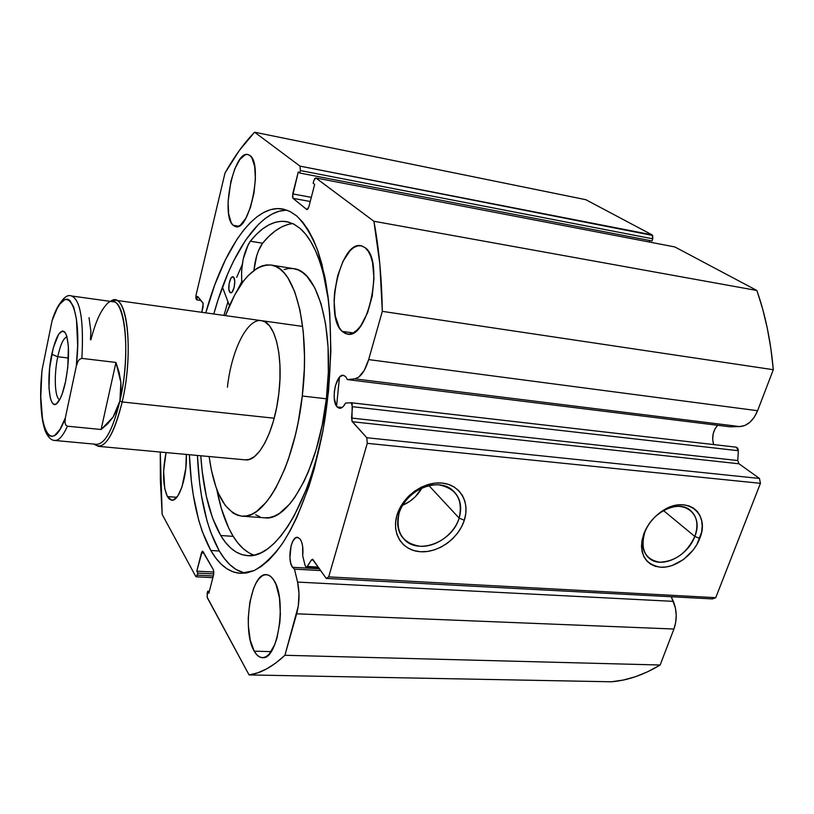 <?xml version="1.0" encoding="UTF-8"?>
<svg xmlns="http://www.w3.org/2000/svg" width="814" height="814" viewBox="0 0 814 814"><rect width="100%" height="100%" fill="white"/><g stroke="black" fill="none" stroke-linecap="round" stroke-linejoin="round"><path stroke-width="1.22" d="M306.939 209.605L308.832 206.939L314.672 184.371L313.146 183.211L313.797 180.698L315.751 177.93L373.901 221.255L756.898 290.486L675.01 247.029L756.898 290.486C765.272 314.438 770.746 340.842 773.3 369.709L382.305 311.355L773.3 369.709L770.868 348.596L767.297 328.246L762.616 308.821L756.898 290.486L373.901 221.255C378.978 248.158 381.776 278.185 382.305 311.355L368.65 359.595L757.59 410.714L773.3 369.709L757.59 410.714C753.367 420.685 747.435 425.976 739.784 426.587L354.701 378.846L739.784 426.587L729.914 426.801L739.784 426.587L745.003 425.417L749.979 422.191L754.293 417.155L757.59 410.714L368.65 359.595C365.028 371.326 360.378 377.747 354.701 378.846L347.415 379.599L729.914 426.801L347.415 379.599L345.604 376.526L342.989 375.295L340.15 376.577L338.787 378.103L335.47 385.449L334.32 391.697L334.228 397.954L336.07 405.372L337.128 406.939L342.094 407.499L337.128 406.939L339.102 408.211L341.29 407.956L343.498 406.206L345.523 403.103L351.129 402.727L352.472 406.695L351.567 418.04L737.759 460.541L738.349 450.722L737.759 460.541L351.567 418.04L352.32 421.723L738.99 463.787L737.759 460.541L738.99 463.787L759.472 478.449L366.788 437.739L759.472 478.449L738.99 463.787L352.32 421.723L366.788 437.739L367.267 443.335L760.439 483.323L759.472 478.449L760.439 483.323L715.74 597.669L328.703 576.882L715.74 597.669L760.439 483.323L367.267 443.335L328.703 576.882L326.241 578.418L712.464 598.931L715.74 597.669L712.464 598.931L326.241 578.418L312.444 559.249L311.386 560.012L313.451 560.134L311.386 560.012L307.346 566.463L306.308 567.216L305.097 565.557L305.983 567.114L306.909 566.992L311.386 560.012L312.769 559.35L326.241 578.418L328.703 576.882L367.267 443.335L366.788 437.739L351.933 421.103L352.177 403.836L350.987 402.727L345.523 403.103C343.65 406.685 341.646 408.414 339.499 408.282L337.128 406.939C330.596 400.661 335.907 373.636 343.396 375.315L345.604 376.526L347.415 379.599L354.701 378.846L358.618 377.218L364.245 370.451L368.65 359.595L382.305 311.355L379.823 263.94L373.901 221.255L316.005 178.052L314.825 178.429L313.797 180.698L313.146 183.211L314.672 184.371L308.832 206.939L307.814 209.157L306.664 209.473L293.009 198.341L292.43 196.642L298.29 171.927L299.735 173.026L300.366 170.564L300.051 166.137L254.589 132.214L239.316 150.519L225 173.036L196.021 295.228L195.899 298.534L196.754 299.857L197.588 296.377L203.215 303.48L201.791 312.311L203.103 306.837L202.94 302.859L197.588 296.377L196.754 299.857L200.966 300.468L196.754 299.857L196.021 295.228L225 173.036C234.228 156.634 244.088 143.02 254.589 132.214L585.815 199.695L652.075 234.849L585.815 199.695L254.589 132.214L300.051 166.137L300.366 170.564L652.777 238.828L652.665 235.439L300.051 166.137L652.075 234.849L652.777 238.828L652.055 240.954L652.777 238.828L300.366 170.564L299.735 173.026L652.055 240.954L299.735 173.026L298.29 171.927L292.704 193.905L311.314 197.354L292.704 193.905L293.009 198.341L310.236 201.506L293.009 198.341L306.97 209.615M292.45 567.277C287.016 560.063 290.985 536.212 297.456 537.332L300.264 539.234L301.689 542.185L302.625 546.184L302.696 555.779L305.097 565.557L302.696 555.779C303.388 548.514 302.584 542.999 300.264 539.234L297.934 537.413L295.38 538.003L292.989 540.913L291.117 545.665L289.916 557.722L290.751 563.237L292.45 567.277L319.515 568.803L292.45 567.277L294.475 569.118L292.45 567.277M320.757 570.583L294.475 569.118L297.568 582.081L294.475 569.118L320.757 570.583M717.694 425.295C712.962 430.647 711.609 437.077 713.634 444.566L712.667 439.357L713.166 433.821L715.058 428.774L717.694 425.295M399.013 513.451C395.421 532.254 402.401 543.192 419.973 546.265C435.938 547.415 454.1 534.34 459.147 518.121L464.316 520.248C458.638 538.359 438.359 552.971 420.502 551.729C402.574 550.742 391.29 533.699 397.018 515.048L399.013 513.451C405.087 490.211 438.136 476.343 452.859 490.496C460.317 497.527 462.413 506.735 459.147 518.121C452.655 541.524 419.068 555.077 404.548 539.774C397.944 532.977 396.103 524.196 399.013 513.451L397.018 515.048L399.735 508.302L403.673 501.912L408.689 496.123L414.58 491.168L421.113 487.26L428.011 484.534L435.012 483.109L441.829 483.038L448.199 484.299L453.876 486.843L458.648 490.557L462.332 495.288L464.794 500.844L465.964 507.02L465.791 513.563L464.316 520.248L461.579 526.8L457.692 532.997L452.798 538.603L447.089 543.416L440.761 547.262L434.055 549.989L427.228 551.495L420.502 551.729L414.163 550.651L408.425 548.31L403.53 544.78L399.674 540.181L396.998 534.696L395.635 528.51L395.635 521.876L397.018 515.048C402.482 496.387 423.768 481.216 441.829 483.038C459.981 484.564 470.248 502.157 464.316 520.248L459.147 518.121L428.947 485.622L459.147 518.121C463.176 499.623 456.461 488.542 438.99 484.879C422.863 483.282 403.897 496.794 399.013 513.451M644.698 532.549C640.18 549.613 645.176 559.493 659.676 562.209C675.294 561.477 687.006 552.889 694.81 536.446L699.775 538.4C693.599 554.883 675.396 568.274 660.5 567.216C644.271 564.224 638.685 553.184 643.721 534.086L644.698 532.549C651.21 512.962 677.075 499.847 689.499 509.615C697.059 515.7 698.829 524.654 694.81 536.446C687.993 556.104 661.914 568.996 649.562 558.567C642.612 552.594 640.984 543.925 644.698 532.549L646.53 527.96L650.345 522.14L655.005 516.87L660.327 512.352L666.106 508.77L672.11 506.267L678.093 504.934L683.811 504.822L689.061 505.921L693.62 508.18L697.333 511.518L700.06 515.781L701.699 520.807L702.197 526.393L701.546 532.336L696.967 544.373L693.213 550.02L683.485 559.544L672.018 565.577L666.157 566.982L660.5 567.216L655.26 566.269L650.64 564.173L646.815 560.999L643.945 556.847L642.144 551.882L641.493 546.286L642.022 540.272L643.945 533.506C647.639 524.297 653.713 516.819 662.189 511.07C686.08 494.352 710.612 513.125 699.775 538.4L694.81 536.446L663.522 510.592L694.81 536.446C704.456 513.817 682.468 497.11 661.172 512.016C653.611 517.144 648.188 523.819 644.891 532.041L644.698 532.549M402.604 505.28C410.968 501.648 417.419 495.889 421.947 487.973L415.13 496.916L410.266 501.017L402.604 505.28M242.216 264.621L236.691 277.36M227.961 301.75L223.911 315.405L227.961 301.75M210.826 550.488C198.209 527.34 191.056 495.411 189.367 454.711L191.392 481.267L193.284 495.034L198.718 520.238L202.238 531.45L210.826 550.488L219.322 551.007L210.826 550.488L215.852 558.099L221.337 564.295L227.228 568.955L233.496 571.998L240.099 573.331L246.978 572.883L254.06 570.594L261.284 566.432L268.579 560.358L275.865 552.401L283.038 542.582L290.028 530.962L296.723 517.653L308.923 486.467L314.235 468.925L322.914 431.044L328.561 391.066L330.881 351.119L329.772 313.319L327.971 295.848L322.059 264.754L318.05 251.475L313.441 239.876L308.282 230.047L302.655 222.049L296.652 215.913C304.446 223.626 311.355 234.849 317.389 249.593L324.684 276.058C332.448 316.005 332.631 368.935 324.735 420.451C316.086 471.601 300.213 516.544 281.919 544.251C272.639 556.674 263.339 565.455 254.029 570.614L240.588 573.361C228.988 572.456 219.068 564.835 210.826 550.488M205.779 312.861C222.822 250.478 253.602 203.805 282.58 208.974L289.743 211.345L296.652 215.913L290.333 211.64L283.781 209.218L277.075 208.608L270.279 209.758L263.471 212.586L256.705 217.012L250.03 222.944L243.528 230.291L237.23 238.95L225.417 259.747L214.906 284.462L205.779 312.861M286.945 210.154C258.842 209.961 230.118 254.975 213.787 313.99L218.264 299.186L228.103 272.924L233.577 261.04L245.502 240.323L258.445 224.399L265.181 218.498L272.029 214.092L278.917 211.294L285.785 210.175M197.426 455.453C199.216 496.052 206.512 527.91 219.322 551.007C226.546 563.329 235.083 570.736 244.922 573.209L235.968 569.434L229.986 564.774L224.43 558.597L219.322 551.007L210.592 532L207.01 520.828L201.465 495.685L199.522 481.949L197.426 455.453M233.069 225.244C220.533 215.14 233.842 150.366 247.853 154.507L249.939 155.515L251.943 157.936L254.69 166.524L255.403 178.968L253.948 193.294L250.549 207.163L245.777 218.356L240.405 225.152L237.759 226.557L235.287 226.587L233.069 225.244L231.176 222.598L228.673 213.899L228.083 201.831L230.881 181.319L234.808 168.874L239.794 159.564L245.095 154.833L247.629 154.477L249.939 155.515C263.288 163.848 249.593 231.461 235.734 226.689L233.069 225.244L238.706 226.211L233.069 225.244M167.399 496.571C162.8 485.927 162.352 471.265 166.056 452.564L163.624 471.001L164.723 488.563L167.399 496.571L176.801 497.303L167.399 496.571L169.21 498.951L171.235 500.101L173.423 499.959L177.91 495.787L181.96 486.986L185.836 468.192L186.314 454.426C187.413 475.905 179.1 501.648 171.815 500.193L167.399 496.571M342.104 331.359C323.87 316.097 340.14 240.557 360.958 245.726L365.099 247.649L368.162 251.109L370.685 256.115L372.547 262.505L373.992 278.347L372.242 296.093L367.572 312.8L360.765 325.773L356.919 330.199L352.971 333.028L349.094 334.157L345.421 333.577L342.104 331.359L339.245 327.584L335.307 316.086L334.096 300.865L334.585 292.531L337.627 275.875L343.06 261.192L350.142 250.6L353.998 247.395L357.875 245.787L361.63 245.859L365.099 247.649C384.666 260.338 368.03 339.957 347.385 334.106L342.104 331.359L353.195 332.906L342.104 331.359M254.233 651.169C241.646 630.931 250.844 572.323 266.371 574.653C269.068 574.806 271.53 576.617 273.758 580.087L276.149 584.849L279.456 597.934L280.382 613.99L279.874 622.334L277.004 637.942L274.776 644.566L269.18 654.12L266.056 656.695L262.881 657.671L259.768 657.03L256.848 654.832L254.233 651.169L250.244 640.15L248.341 625.691L248.26 617.826L249.837 602.228L253.52 588.624L255.993 583.19L258.791 578.968L261.803 576.119L264.916 574.755L268.03 574.959L271.021 576.76L273.758 580.087C287.159 598.422 278.052 660.347 262.434 657.681C259.361 657.549 256.624 655.382 254.233 651.169L271.123 651.627L254.233 651.169M611.355 681.786L623.432 680.016L635.642 676.658L647.903 671.652L660.144 665.007L673.931 629.029L675.722 622.323L676.22 615.069L675.396 607.885L671.275 596.743L673.32 601.363L297.568 582.081L673.32 601.363C676.963 610.419 677.167 619.637 673.931 629.029L660.144 665.007L284.92 655.28L298.29 606.074L299.003 593.569L297.568 582.081C299.766 592.389 299.471 602.971 296.662 613.807L673.931 629.029L296.662 613.807L284.92 655.28C272.578 666.819 260.633 673.371 249.084 674.928L257.784 672.812L266.697 668.864L275.763 663.034L284.92 655.28L660.144 665.007C643.732 674.918 627.472 680.514 611.355 681.786L249.084 674.928L611.355 681.786M351.16 402.727L736.294 447.181L738.349 450.722L352.472 406.695L738.349 450.722L737.779 448.209L736.273 447.181M315.781 177.94L674.613 246.896M649.216 242.012L649.725 240.506L649.216 242.012M160.266 452.035L160.368 480.484L162.169 514.438L195.716 576.373L196.561 576.688L197.334 575.132L197.853 573.117L196.785 571.153L202.208 551.332L203.062 551.607L213.482 569.953L213.665 574.603L208.842 593.233L207.723 591.178L207.061 597.008L249.084 674.928L207.367 597.883L207.183 593.233L207.723 591.178L209.351 591.259L207.723 591.178L208.842 593.233L213.665 574.603L213.482 569.953L202.564 551.2L201.424 552.92L203.897 553.062L201.424 552.92L196.785 571.153L213.929 572.069L196.785 571.153L197.853 573.117L213.807 573.951L197.853 573.117L196.235 576.811L195.716 576.373L162.169 514.438L160.266 452.035M213.309 575.966L197.334 575.132L213.309 575.966M336.589 406.247L339.448 377.279M307.346 566.463L318.315 567.093L307.346 566.463M736.294 447.181L351.282 402.757M245.207 459.839L249.043 459.483L254.385 456.634L259.717 451.119L264.825 443.091L269.485 432.844L273.494 420.777L276.668 407.387L278.856 393.254C274.745 431.054 258.506 462.016 245.35 459.859L98.311 446.347L94.027 444.098C103.765 451.261 113.146 437.22 122.181 401.953L119.892 400.997C112.922 429.497 105.169 443.945 96.612 444.332M264.672 517.816L269.576 517.562L274.542 516.056L279.578 513.308L289.672 504.08L294.627 497.649L304.039 481.369L308.404 471.672L316.127 449.664L322.222 424.989L326.363 398.799L302.279 396.011L326.363 398.799C334.819 330.301 317.714 270.309 293.549 268.63L271.093 265.049L275.6 266.412L279.935 269.017L284.066 272.863L287.932 277.94L294.719 291.677L299.918 309.808L303.256 331.664L304.497 356.318L304.304 369.342L302.279 396.011C294.76 464.998 265.181 519.831 242.063 516.168C225.193 512.962 214.214 493.081 209.117 456.522L211.396 470.116L215.883 486.731L218.681 493.894L225.305 505.525L233.15 513.105L237.464 515.221L241.972 516.168L246.662 515.883L251.475 514.367L256.379 511.579L266.209 502.248L271.042 495.746L275.743 488.085L284.524 469.536L288.502 458.831L295.35 435.144L298.148 422.425L302.279 396.011C310.785 326.923 294.424 266.575 271.001 265.038C253.876 264.428 238.685 281.288 225.427 315.618L234.778 294.831L243.325 281.339L247.832 275.946L257.112 268.213L261.813 265.985L266.483 264.916L271.103 265.049M255.637 514.763L260.083 516.88M242.063 516.168L264.835 517.826C288.695 521.52 318.925 467.205 326.363 398.799L328.337 372.344L328.052 346.917L325.569 323.697L321.052 303.734L314.764 287.81L307.051 276.475L302.777 272.639L298.3 270.024L293.651 268.651L288.899 268.488L284.076 269.515M227.421 387.21C231.359 350.692 247.212 318.182 261.386 320.645C274.735 321.449 283.526 355.413 278.856 393.254L279.955 378.988L279.935 365.232L278.805 352.554L276.607 341.493L273.473 332.499L269.546 325.885L264.998 321.876L261.325 320.635M66.951 336.854C63.482 337.973 60.419 344.597 57.763 356.746L51.77 354.273C56.359 334.513 60.999 327.594 65.71 333.526C69.546 343.783 69.485 359.839 65.537 381.705L67.786 367.307L68.386 346.581L66.88 336.579L65.629 333.353L64.113 331.481L62.393 331.023L58.628 334.249L53.236 347.995L49.654 368.04L48.982 387.983L50.326 398.015L51.486 401.444L52.93 403.612L54.599 404.416L56.431 403.805L60.317 398.422L62.21 393.834L65.537 381.705C63.319 391.951 60.724 398.901 57.763 402.564C49.552 413.105 45.91 381.084 51.77 354.273L57.763 356.746C60.419 344.597 63.482 337.973 66.951 336.854M68.468 358.018L57.763 356.746L68.468 358.018M90.893 339.804C95.055 323.555 99.929 312.169 105.525 305.647C122.344 283.465 133.079 345.421 119.892 400.997L122.181 401.953C134.605 349.654 126.414 288.258 110.521 301.404L115.161 300.193C128.439 299.684 132.977 356.267 122.181 401.953L274.196 418.223L122.181 401.953C115.049 431.064 107.092 445.869 98.311 446.347M119.892 400.997C130.393 356.451 126.007 301.272 113.105 301.76L71.439 295.96C80.383 299.572 83.862 320.38 81.878 358.384L115.954 362.454L120.879 382.377L119.892 400.997L113.115 417.063L101.109 429.497L67.44 426.21C63.014 435.968 58.801 440.71 54.792 440.466L54.762 440.466C58.781 440.74 63.004 435.989 67.44 426.21L101.109 429.497L115.954 362.454L81.878 358.384L79.507 359.361L77.971 361.406L76.323 366.056L65.324 417.948L64.988 422.608L65.608 424.816L67.44 426.21L65.608 424.816L64.988 422.608L65.324 417.948L59.91 429.527L54.507 435.582L51.943 436.406L49.562 435.775L47.395 433.73L43.875 425.661L42.582 419.851L40.781 396.947L41.88 371.622C39.611 398.86 40.802 418.813 45.442 431.491C48.209 437.444 51.323 440.435 54.792 440.466L96.673 444.342C105.21 443.864 112.943 429.416 119.892 400.997L121.123 391.931L120.879 382.377L119.149 372.486L115.954 362.454L101.109 429.497L107.723 423.789L113.115 417.063L117.206 409.422L119.892 400.997M53.612 316.229L52.106 320.584L42.206 369.169L52.106 320.584L57.143 308.526L59.778 304.192L64.998 299.45L67.481 299.196L69.811 300.397L73.759 307.163L76.475 319.342L77.645 345.574L76.323 366.056L65.324 417.948C50.183 459.92 35.796 423.453 42.206 369.169L41.89 371.367M90.415 339.743L90.903 331.542L89.041 317.674M71.439 295.96C66.076 293.712 59.961 300.824 53.093 317.297L52.106 320.584C65.486 277.543 83.099 304.314 76.323 366.056L77.971 361.406L79.507 359.361L81.878 358.384C83.852 321.225 80.535 300.447 71.917 296.052M59.697 399.633C54.742 398.311 53.785 375.152 57.763 356.746C53.785 375.152 54.742 398.311 59.697 399.633M229.904 292.399C227.187 289.855 229.874 275.915 232.926 276.78L233.628 277.187L232 277.045L230.84 278.439L229.1 283.75L228.907 289.672L230.393 292.765L232.112 292.043L234.137 287.413L234.768 281.247L233.628 277.187C236.386 279.64 233.679 293.732 230.637 292.837L229.904 292.399L231.451 292.633L229.904 292.399M220.736 535.531C209.747 516.341 203.093 489.743 200.783 455.759L202.218 471.459L206.359 496.398L212.566 518.04L220.736 535.531L233.201 536.345L220.736 535.531L225.458 542.389L230.596 547.914L236.101 552.024L241.951 554.639L248.097 555.677L254.477 555.077L261.04 552.787L267.714 548.799L274.44 543.08L281.135 535.653L287.729 526.556L294.129 515.842L306.033 489.977L311.386 475.091L316.229 459.106L323.209 429.405C308.394 506.908 274.267 558.821 247.66 555.657C237.25 554.802 228.266 548.097 220.736 535.531M248.881 552.798L243.264 548.697L238.024 543.182L233.201 536.345L228.775 528.205L221.388 508.597L216.758 489.153C220.401 508.526 225.885 524.257 233.201 536.345C239.204 546.113 246.164 552.38 254.07 555.158M300.01 228.347C313.817 240.374 323.362 264.713 328.642 301.363L323.3 273.402L319.648 261.233L315.415 250.57L310.694 241.504L305.535 234.076L300.01 228.347L294.129 224.277L288.024 221.927L281.766 221.266L275.407 222.242L269.027 224.796L262.688 228.866L256.43 234.361L250.325 241.188C262.159 226.485 274.206 219.953 286.467 221.601L293.376 223.881L300.01 228.347M229.456 305.738L222.446 287.128L229.456 305.738M292.765 223.585C282.427 224.766 272.364 231.308 262.566 243.223L250.325 241.188L248.199 244.607L243.172 259.198L241.605 270.543L241.707 281.756L237.607 289.865M288.044 224.44L281.563 226.974L275.122 231.003L268.773 236.447L262.566 243.223L258.435 250.854L256.725 255.759L253.927 270.36C255.169 258.689 258.058 249.654 262.566 243.244L250.325 241.209C243.691 251.923 240.842 265.222 241.778 281.084L241.626 281.939L242.745 282.112L241.626 281.939L237.607 289.855M243.335 281.318L241.778 281.084L243.335 281.318M647.791 556.98L649.562 558.567M401.516 536.141L404.548 539.774M196.245 576.811L212.871 577.665M661.172 512.016L662.189 511.07M644.891 532.041L643.945 533.506M306.318 567.216L318.905 567.928M115.161 300.193L302.676 326.424"/></g></svg>
